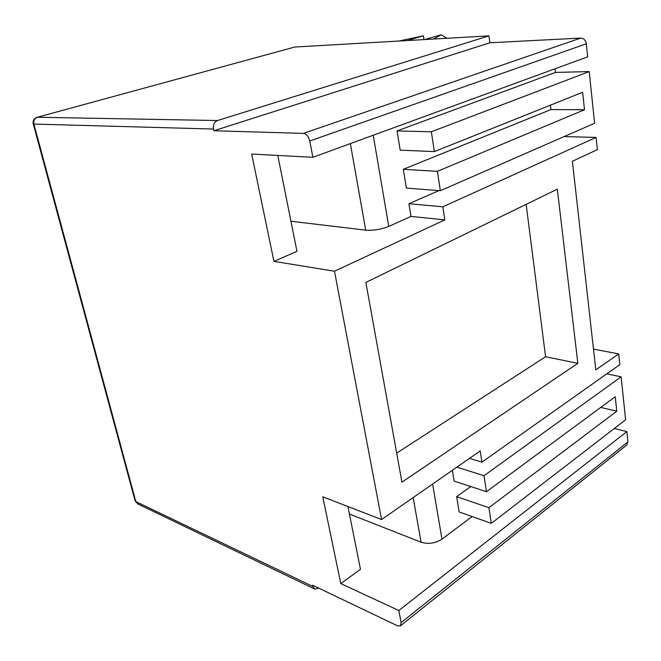 <?xml version="1.0" encoding="UTF-8"?>
<svg xmlns="http://www.w3.org/2000/svg" width="661" height="661" viewBox="0 0 661 661"><rect width="100%" height="100%" fill="white"/><g stroke="black" fill="none" stroke-linecap="round" stroke-linejoin="round"><path stroke-width="0.99" d="M456.66 496.667L459.147 511.961L491.305 523.347L488.909 507.681L456.66 496.667L470.69 486.537M606.781 373.862L621.125 376.836L484.009 475.722L486.463 491.718L615.234 396.707L616.787 411.192L488.909 507.681M621.125 376.836L625.612 419.801L491.305 523.347M616.787 411.192L600.709 407.424M486.463 491.718L454.115 481.092L452.364 470.302M472.078 516.538L441.986 539.136C435.326 543.35 428.361 544.375 421.09 542.218L349.429 514.043M614.342 428.493L626.851 431.592L627.925 441.895L626.876 444.903L400.426 625.835L401.12 622.579L398.831 610.508L626.851 431.592M398.831 610.508L340.779 583.589L360.468 569.311L347.926 506.533M593.495 349.107L618.729 353.916L619.844 364.624L481.935 462.146L469.517 458.37M438.987 190.599L408.919 203.728L442.829 206.794L596.09 137.414L597.37 149.634L572.385 161.276L595.817 369.838L618.729 353.916M596.09 137.414L564.139 136.579M589.207 71.578L555.471 72.421L397.054 130.928L400.194 150.146L434.376 151.592L431.336 131.779L589.207 71.578L594.611 123.252L440.358 190.699L437.4 171.348L403.309 169.307L550.919 109.586L550.406 105.173M555.471 72.421L555.05 68.777M586.307 43.8L587.67 56.854L312.876 157.293L309.786 141C308.621 136.472 306.481 133.935 303.366 133.398L580.713 38.09C583.754 38.297 585.621 40.197 586.307 43.8L309.786 141M580.713 38.09L489.867 42.775L213.883 130.746L213.511 129.052C212.949 124.822 214.288 121.988 217.51 120.542L488.958 35.859L489.867 42.775M488.958 35.859L294.856 47.022L37.396 117.245L217.51 120.542M213.511 129.052L33.893 124.061C33.306 120.674 34.471 118.402 37.396 117.245L294.856 47.022M213.883 130.746L303.366 133.398M481.935 462.146L480.217 450.926L381.579 519.538L334.483 271.225L273.935 261.368L251.667 154.046L312.876 157.293M381.579 519.538L322.775 496.808L340.779 583.589M33.248 123.913L135.051 500.708L135.827 501.6L312.868 586.472L312.595 585.2L397.476 625.802L400.426 625.835M403.309 169.307L406.375 188.096L440.358 190.699M408.919 203.728L410.993 216.428L444.828 219.873L442.829 206.794M290.947 221.245L365.715 230.16C373.424 230.672 381.108 229.425 388.751 226.401L410.993 216.428M334.483 271.225L444.828 219.873M277.802 155.434L296.954 251.337L273.935 261.368M577.846 363.327L401.929 482.15L365.855 282.421L557.322 189.17L577.846 363.327L545.573 356.742L526.148 204.356M396.683 453.115L545.573 356.742M431.336 131.779L397.054 130.928M434.376 151.592L582.63 92.284L584.506 109.734L437.4 171.348M584.506 109.734L550.919 109.586M312.868 586.472L314.834 589.1L318.718 588.133M456.883 467.162L484.009 475.722M446.943 38.272L441.193 34.76L424.825 39.544M441.193 34.76L433.55 39.049M399.095 41.023L423.098 35.859L407.424 40.544M423.998 39.594L423.437 35.843M432.608 484.042L441.986 539.136M421.09 542.218L413.166 497.568M135.092 500.873L137.761 503.913L135.827 501.6L33.893 124.061L33.232 123.863C32.686 120.633 33.959 118.443 37.057 117.286M373.234 135.241L388.751 226.401M365.715 230.16L350.355 143.602M401.12 622.579L627.925 441.895M137.761 503.913L314.496 588.934"/></g></svg>
